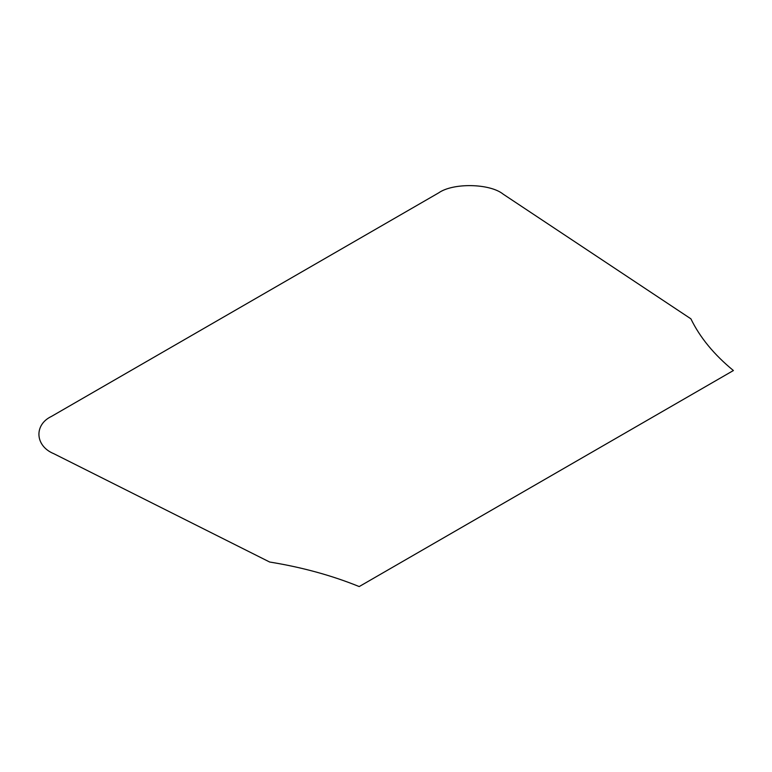 <?xml version="1.0" encoding="UTF-8"?>
<svg xmlns="http://www.w3.org/2000/svg" width="772" height="772" viewBox="0 0 772 772"><rect width="100%" height="100%" fill="white"/><g stroke="black" fill="none" stroke-linecap="round" stroke-linejoin="round"><path stroke-width="1.16" d="M53.77 453.675L269.66 562.026C301.891 567.237 331.738 575.42 359.202 586.566L733.4 370.531C714.09 354.666 699.914 337.441 690.892 318.826L503.219 194.187C489.998 183.379 453.135 182.636 438.641 192.884L51.512 416.388C33.756 424.764 35.039 446.042 53.77 453.675"/></g></svg>
